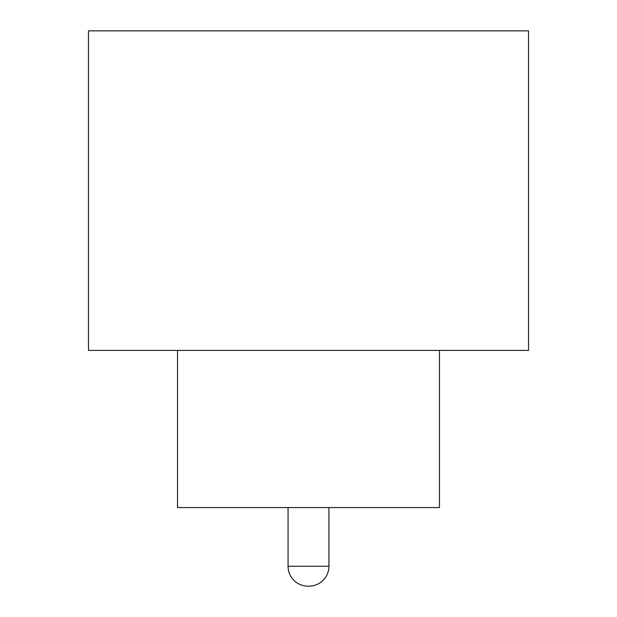 <?xml version="1.0" encoding="UTF-8"?>
<svg xmlns="http://www.w3.org/2000/svg" width="617" height="617" viewBox="0 0 617 617"><rect width="100%" height="100%" fill="white"/><g stroke="black" fill="none" stroke-linecap="round" stroke-linejoin="round"><path stroke-width="0.93" d="M288.07 507.567L288.07 566.244L328.93 566.244L328.93 507.567M288.07 566.244A19.906 19.906 0 0 0 307.976 586.15L309.024 586.15A19.906 19.906 0 0 0 328.93 566.244M177.534 350.41L177.534 507.567L439.466 507.567L439.466 350.41M528.522 350.41L88.478 350.41L88.478 30.85L528.522 30.85L528.522 350.41"/></g></svg>
